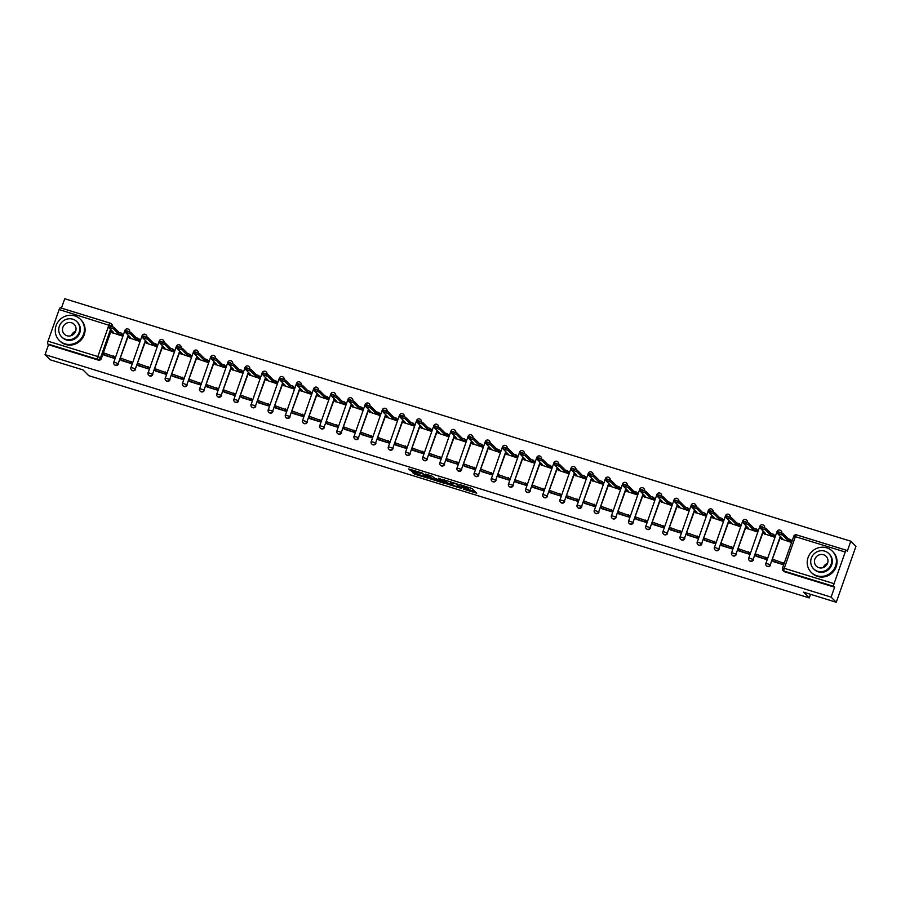 <?xml version="1.0" encoding="UTF-8"?>
<svg xmlns="http://www.w3.org/2000/svg" width="901" height="901" viewBox="0 0 901 901"><rect width="100%" height="100%" fill="white"/><g stroke="black" fill="none" stroke-linecap="round" stroke-linejoin="round"><path stroke-width="1.35" d="M463.497 489.119L476.764 493.207L472.169 488.579L459.364 484.456L465.851 487.531L461.143 486.765L468.205 489.885L463.497 489.119M129.755 331.85A2.388 2.275 -45 0 0 129.001 329.71M146.908 337.143A2.388 2.275 -45 0 0 146.153 335.003M164.072 342.436A2.388 2.275 -45 0 0 163.318 340.296M181.236 347.73A2.388 2.275 -45 0 0 180.482 345.59M198.389 353.023A2.388 2.275 -45 0 0 197.634 350.883M215.553 358.316A2.388 2.275 -45 0 0 214.798 356.177M232.717 363.599A2.388 2.275 -45 0 0 231.962 361.47M249.87 368.892A2.388 2.275 -45 0 0 249.115 366.763M267.034 374.185A2.388 2.275 -45 0 0 266.279 372.057M284.198 379.479A2.388 2.275 -45 0 0 283.443 377.35M301.351 384.772A2.388 2.275 -45 0 0 300.596 382.643M318.515 390.065A2.388 2.275 -45 0 0 317.76 387.937M335.679 395.359A2.388 2.275 -45 0 0 334.924 393.23M352.832 400.652A2.388 2.275 -45 0 0 352.077 398.524M369.996 405.946A2.388 2.275 -45 0 0 369.241 403.817M387.16 411.239A2.388 2.275 -45 0 0 386.405 409.11M404.312 416.532A2.388 2.275 -45 0 0 403.558 414.404M421.477 421.826A2.388 2.275 -45 0 0 420.722 419.697M438.641 427.119A2.388 2.275 -45 0 0 437.886 424.99M455.793 432.412A2.388 2.275 -45 0 0 455.039 430.284M472.957 437.706A2.388 2.275 -45 0 0 472.203 435.577M490.121 442.999A2.388 2.275 -45 0 0 489.367 440.871M507.274 448.293A2.388 2.275 -45 0 0 506.52 446.164M524.438 453.586A2.388 2.275 -45 0 0 523.684 451.457M541.602 458.879A2.388 2.275 -45 0 0 540.848 456.751M558.755 464.173A2.388 2.275 -45 0 0 558.001 462.044M575.919 469.466A2.388 2.275 -45 0 0 575.165 467.337M593.072 474.759A2.388 2.275 -45 0 0 592.329 472.631M610.236 480.053A2.388 2.275 -45 0 0 609.481 477.924M627.4 485.346A2.388 2.275 -45 0 0 626.645 483.218M644.553 490.64A2.388 2.275 -45 0 0 643.798 488.511M661.717 495.933A2.388 2.275 -45 0 0 660.962 493.793M678.881 501.226A2.388 2.275 -45 0 0 678.126 499.086M696.034 506.52A2.388 2.275 -45 0 0 695.279 504.38M713.198 511.813A2.388 2.275 -45 0 0 712.443 509.673M730.362 517.106A2.388 2.275 -45 0 0 729.607 514.967M747.515 522.4A2.388 2.275 -45 0 0 746.76 520.26M764.679 527.693A2.388 2.275 -45 0 0 763.924 525.553M781.843 532.987A2.388 2.275 -45 0 0 781.088 530.847M412.737 472.349L414.528 474.14L428.121 478.206L422.186 472.991L408.626 468.982L411.498 471.122L422.794 473.892L425.869 477.057L412.737 472.349M834.067 583.668L845.217 552.02A2.388 0.653 107.1 0 1 846.433 550.252A2.388 0.653 107.1 0 1 846.523 550.308L847.323 551.108L850.803 541.208L855.95 546.366L836.263 602.262L803.489 592.148L809.256 597.915L88.748 375.672L82.971 369.894L50.197 359.792L45.05 354.634L831.116 597.115L834.608 587.215L833.797 586.416L783.971 571.043A2.388 2.275 135 0 1 783.07 570.502L783.87 571.302A2.388 2.275 135 0 0 784.771 571.842L783.971 571.043A2.388 0.653 107.1 0 1 784.242 568.294L834.067 583.668A2.388 0.653 107.1 0 0 833.797 586.416M836.263 602.262L831.116 597.115M446.772 483.905L461.672 488.511L457.1 483.938L442.177 479.287L446.772 483.905L447.166 482.79L452.843 484.715M444.249 482.699L444.058 483.251L429.98 478.735L425.385 474.106L431.692 475.919L434.879 478.363L439.823 480.064L440.657 480.143L438.719 478.217M444.058 483.251L444.88 483.33L440.24 478.679L438.708 478.172M111.341 330.205L101.351 358.553L100.552 357.753A2.388 2.275 135 0 1 97.567 359.319L47.73 343.945A2.388 0.653 -72.9 0 1 48.001 341.186L59.139 309.55A2.388 0.653 -72.9 0 1 60.367 307.782A2.388 0.653 -72.9 0 1 60.446 307.838L110.102 323.144M850.803 541.208L64.737 298.738L61.437 308.108M45.05 354.634L48.53 344.745L47.73 343.945M781.336 539.023L791.146 542.334L791.731 540.656L790.616 539.575L790.109 541.028L791.213 542.132M773.373 561.605L783.273 564.69L783.363 562.866M756.221 556.311L766.109 559.397L766.21 557.573M764.172 533.73L773.982 537.041L774.522 535.34M739.057 551.018L748.945 554.104L749.046 552.279M747.008 528.437L756.817 531.748L757.358 530.047M721.892 545.724L731.792 548.81L731.882 546.986M729.855 523.143L739.665 526.454L740.194 524.754M704.74 540.431L714.628 543.517L714.73 541.692M712.691 517.85L722.501 521.161L723.041 519.46M687.576 535.138L697.464 538.224L697.565 536.399M695.527 512.556L705.337 515.868L705.877 514.167M670.423 529.844L680.311 532.93L680.401 531.106M678.374 507.263L688.184 510.574L688.713 508.874M653.259 524.551L663.147 527.637L663.249 525.812M661.21 501.97L671.02 505.281L671.617 503.603L670.502 502.521L669.984 503.974L671.087 505.078M636.095 519.258L645.983 522.343L646.085 520.519M644.046 496.676L653.856 499.987L654.396 498.287M618.942 513.964L628.83 517.05L628.921 515.226M626.893 491.383L636.703 494.694L637.232 492.993M601.778 508.671L611.666 511.757L611.768 509.932M609.729 486.089L619.539 489.401L620.079 487.7M584.614 503.377L594.502 506.463L594.604 504.639M592.565 480.796L602.386 484.107L602.972 482.429L601.857 481.348L601.339 482.801L602.454 483.905M567.461 498.084L577.35 501.17L577.44 499.345M575.412 475.503L585.222 478.814L585.751 477.113M550.297 492.791L560.185 495.877L560.287 494.052M558.248 470.209L568.058 473.521L568.599 471.82M533.133 487.497L543.021 490.583L543.123 488.759M541.084 464.916L550.905 468.227L551.435 466.527M515.98 482.204L525.869 485.29L525.959 483.465M523.932 459.623L533.741 462.934L534.327 461.256L533.212 460.174L532.705 461.627L533.809 462.731M498.816 476.911L508.705 479.996L508.806 478.172M506.767 454.329L516.577 457.64L517.118 455.94M481.652 471.617L491.541 474.703L491.642 472.879M489.603 449.036L499.424 452.347L499.954 450.646M464.499 466.324L474.388 469.41L474.489 467.585M472.451 443.743L482.26 447.054L482.79 445.353M447.335 461.03L457.224 464.116L457.325 462.292M455.287 438.449L465.096 441.76L465.637 440.06M430.171 455.737L440.06 458.823L440.161 456.998M438.123 433.156L447.943 436.467L448.473 434.766M413.018 450.444L422.907 453.53L423.008 451.705M420.97 427.862L430.779 431.174L431.309 429.473M395.854 445.162L405.743 448.236L405.844 446.412M403.806 422.569L413.615 425.88L414.212 424.202L413.097 423.121L412.579 424.574L413.683 425.689M378.69 439.868L388.579 442.943L388.68 441.118M386.642 417.276L396.463 420.587L396.992 418.886M361.538 434.575L371.426 437.649L371.527 435.825M369.489 411.982L379.298 415.293L379.828 413.593M344.373 429.281L354.262 432.356L354.363 430.532M352.325 406.689L362.134 410L362.675 408.299M327.209 423.988L337.109 427.063L337.199 425.238M335.161 401.395L344.982 404.707L345.567 403.029L344.452 401.947L343.945 403.4L345.049 404.515M310.057 418.695L319.945 421.769L320.046 419.945M318.008 396.102L327.818 399.413L328.358 397.724M292.893 413.401L302.781 416.476L302.882 414.651M300.844 390.809L310.654 394.12L311.194 392.431M275.729 408.108L285.628 411.183L285.718 409.358M283.68 385.515L293.501 388.827L294.03 387.137M258.576 402.815L268.464 405.889L268.566 404.065M266.527 380.222L276.337 383.533L276.877 381.844M241.412 397.521L251.3 400.596L251.402 398.771M249.363 374.929L259.173 378.24L259.713 376.55M224.248 392.228L234.147 395.302L234.237 393.478M232.21 369.635L242.02 372.946L242.549 371.257M207.095 386.934L216.983 390.009L217.085 388.185M215.046 364.342L224.856 367.653L225.396 365.964M189.931 381.641L199.819 384.716L199.921 382.891M197.882 359.048L207.692 362.36L208.232 360.67M172.767 376.348L182.666 379.422L182.757 377.598M180.729 353.755L190.539 357.066L191.068 355.377M155.614 371.054L165.502 374.129L165.604 372.304M163.565 348.462L173.375 351.773L173.916 350.084M138.45 365.761L148.338 368.836L148.44 367.011M146.401 343.168L156.211 346.48L156.751 344.79M121.286 360.468L131.186 363.542L131.276 361.718M129.248 337.875L139.058 341.186L139.587 339.497M104.133 355.174L114.022 358.249L114.123 356.424M112.084 332.593L121.894 335.893L122.435 334.203M128.494 335.499L118.222 363.565A2.388 2.275 135 0 1 114.337 364.578L114.618 364.86A2.388 2.275 -45 0 0 118.515 363.846M145.658 340.792L135.387 368.858A2.388 2.275 135 0 1 131.501 369.872L131.783 370.153A2.388 2.275 -45 0 0 135.668 369.14M162.822 346.085L152.551 374.152A2.388 2.275 135 0 1 148.654 375.165L148.935 375.447A2.388 2.275 -45 0 0 152.832 374.433M179.975 351.379L169.703 379.445A2.388 2.275 135 0 1 165.818 380.459L166.099 380.74A2.388 2.275 -45 0 0 169.996 379.726M197.139 356.672L186.867 384.738A2.388 2.275 135 0 1 182.971 385.752L183.263 386.033A2.388 2.275 -45 0 0 187.149 385.02M214.303 361.965L204.031 390.032A2.388 2.275 135 0 1 200.135 391.045L200.416 391.327A2.388 2.275 -45 0 0 204.313 390.313M231.456 367.259L221.184 395.325A2.388 2.275 135 0 1 217.299 396.339L217.58 396.62A2.388 2.275 -45 0 0 221.477 395.607M248.62 372.552L238.348 400.618A2.388 2.275 135 0 1 234.451 401.632L234.744 401.914A2.388 2.275 -45 0 0 238.63 400.9M265.784 377.846L255.512 405.912A2.388 2.275 135 0 1 251.616 406.925L251.897 407.207A2.388 2.275 -45 0 0 255.794 406.193M282.937 383.139L272.665 411.205A2.388 2.275 135 0 1 268.78 412.219L269.061 412.5A2.388 2.275 -45 0 0 272.958 411.487M300.101 388.432L289.829 416.499A2.388 2.275 135 0 1 285.932 417.512L286.225 417.794A2.388 2.275 -45 0 0 290.111 416.78M317.265 393.726L306.993 421.792A2.388 2.275 135 0 1 303.096 422.806L303.378 423.087A2.388 2.275 -45 0 0 307.275 422.073M334.417 399.019L324.146 427.085A2.388 2.275 135 0 1 320.26 428.099L320.542 428.38A2.388 2.275 -45 0 0 324.439 427.367M351.581 404.312L341.31 432.379A2.388 2.275 135 0 1 337.413 433.392L337.706 433.674A2.388 2.275 -45 0 0 341.592 432.66M368.746 409.606L358.474 437.672A2.388 2.275 135 0 1 354.577 438.686L354.859 438.967A2.388 2.275 -45 0 0 358.756 437.954M385.898 414.899L375.627 442.965A2.388 2.275 135 0 1 371.741 443.979L372.023 444.261A2.388 2.275 -45 0 0 375.92 443.247M403.062 420.193L392.791 448.259A2.388 2.275 135 0 1 388.894 449.272L389.187 449.554A2.388 2.275 -45 0 0 393.073 448.54M420.215 425.486L409.955 453.552A2.388 2.275 135 0 1 406.058 454.566L406.34 454.847A2.388 2.275 -45 0 0 410.237 453.834M437.379 430.779L427.108 458.846A2.388 2.275 135 0 1 423.222 459.859L423.504 460.141A2.388 2.275 -45 0 0 427.401 459.127M454.543 436.073L444.272 464.139A2.388 2.275 135 0 1 440.375 465.153L440.668 465.434A2.388 2.275 -45 0 0 444.553 464.42M471.696 441.366L461.436 469.432A2.388 2.275 135 0 1 457.539 470.446L457.821 470.727A2.388 2.275 -45 0 0 461.717 469.714M488.86 446.659L478.589 474.726A2.388 2.275 135 0 1 474.703 475.739L474.985 476.021A2.388 2.275 -45 0 0 478.881 475.007M506.024 451.953L495.753 480.019A2.388 2.275 135 0 1 491.856 481.033L492.149 481.314A2.388 2.275 -45 0 0 496.034 480.301M523.177 457.246L512.917 485.312A2.388 2.275 135 0 1 509.02 486.326L509.302 486.608A2.388 2.275 -45 0 0 513.198 485.594M540.341 462.54L530.07 490.606A2.388 2.275 135 0 1 526.184 491.619L526.466 491.901A2.388 2.275 -45 0 0 530.362 490.887M557.505 467.833L547.234 495.899A2.388 2.275 135 0 1 543.337 496.913L543.63 497.194A2.388 2.275 -45 0 0 547.515 496.181M574.658 473.126L564.398 501.193A2.388 2.275 135 0 1 560.501 502.206L560.782 502.488A2.388 2.275 -45 0 0 564.679 501.474M591.822 478.42L581.55 506.486A2.388 2.275 135 0 1 577.665 507.5L577.946 507.781A2.388 2.275 -45 0 0 581.843 506.767M608.986 483.713L598.715 511.779A2.388 2.275 135 0 1 594.818 512.793L595.111 513.074A2.388 2.275 -45 0 0 598.996 512.061M626.139 489.006L615.879 517.073A2.388 2.275 135 0 1 611.982 518.086L612.263 518.368A2.388 2.275 -45 0 0 616.16 517.354M643.303 494.3L633.031 522.366A2.388 2.275 135 0 1 629.146 523.38L629.427 523.661A2.388 2.275 -45 0 0 633.313 522.648M660.467 499.593L650.195 527.659A2.388 2.275 135 0 1 646.299 528.673L646.591 528.955A2.388 2.275 -45 0 0 650.477 527.941M677.62 504.887L667.359 532.953A2.388 2.275 135 0 1 663.463 533.966L663.744 534.248A2.388 2.275 -45 0 0 667.641 533.234M694.784 510.18L684.512 538.246A2.388 2.275 135 0 1 680.627 539.26L680.908 539.541A2.388 2.275 -45 0 0 684.794 538.528M711.948 515.473L701.676 543.54A2.388 2.275 135 0 1 697.779 544.553L698.061 544.835A2.388 2.275 -45 0 0 701.958 543.821M729.1 520.767L718.84 548.833A2.388 2.275 135 0 1 714.943 549.847L715.225 550.128A2.388 2.275 -45 0 0 719.122 549.114M746.265 526.06L735.993 554.126A2.388 2.275 135 0 1 732.108 555.14L732.389 555.421A2.388 2.275 -45 0 0 736.275 554.408M763.429 531.353L753.157 559.42A2.388 2.275 135 0 1 749.26 560.433L749.542 560.715A2.388 2.275 -45 0 0 753.439 559.701M780.581 536.647L770.31 564.713A2.388 2.275 135 0 1 766.424 565.727L766.706 566.008A2.388 2.275 -45 0 0 770.603 564.995M809.256 597.915L810.517 594.322M108.773 325.486L108.976 324.923A2.388 0.653 -72.9 0 1 110.192 323.155A2.388 0.653 -72.9 0 1 110.282 323.2A2.388 2.275 135 0 1 111.183 323.752L111.983 324.551A2.388 2.275 135 0 1 112.591 326.556M48.53 344.745L98.367 360.118A2.388 2.275 -45 0 0 101.351 358.553M834.608 587.215L784.771 571.842M468.295 490.076L468.689 488.95L468.205 489.885M466.087 487.272L468.599 488.77M468.486 489.547L475.199 491.619M444.137 479.76L447.166 482.79M459.296 487.7L455.872 483.747L450.635 482.418L453.473 485.346L459.296 487.7M436.05 479.546L431.703 478.194L431.309 479.321M427.344 474.579L431.703 478.194M436.794 480.289L442.65 482.215L440.184 480.424L435.712 479.163L436.794 480.289M410.169 470.536L410.563 469.41L417.062 471.595M778.025 532.108L783.082 533.674L782.575 535.126L777.439 533.437L782.676 538.742L780.311 538.01L781.73 539.429M780.739 536.805L780.311 538.01M783.082 533.674L788.251 538.843L790.616 539.575M783.769 563.26L773.137 559.397L772.619 560.85L783.217 564.668M772.619 560.85L773.418 561.65M782.924 562.415L782.417 563.868M782.575 535.126L787.744 540.296L790.109 541.028M787.744 540.296L788.251 538.843M760.861 526.815L765.918 528.38L765.411 529.833L760.286 528.144L765.523 533.448L763.158 532.716L764.577 534.135M763.586 531.511L763.158 532.716M765.918 528.38L771.098 533.55L773.452 534.282L772.945 535.735L774.049 536.838M774.567 535.385L773.452 534.282M766.616 557.967L755.973 554.104L755.466 555.557L766.053 559.375M755.466 555.557L756.266 556.356M765.76 557.122L765.253 558.575M765.411 529.833L770.58 535.003L772.945 535.735M770.58 535.003L771.098 533.55M743.697 521.521L748.765 523.087L748.247 524.54L743.122 522.85L748.359 528.155L745.994 527.423L747.413 528.842M746.422 526.218L745.994 527.423M748.765 523.087L753.934 528.256L756.299 528.988L755.781 530.441L756.896 531.545M757.403 530.092L756.299 528.988M749.452 552.673L738.809 548.81L738.302 550.263L748.889 554.081M738.302 550.263L739.102 551.063M748.607 551.829L748.089 553.282M748.247 524.54L753.416 529.709L755.781 530.441M753.416 529.709L753.934 528.256M726.544 516.228L731.601 517.793L731.094 519.246L725.958 517.557L731.195 522.862L728.83 522.13L730.249 523.549M729.258 520.924L728.83 522.13M731.601 517.793L736.77 522.963L739.135 523.695L738.629 525.148L739.732 526.252M740.239 524.799L739.135 523.695M732.288 547.38L721.656 543.517L721.138 544.97L731.736 548.788M721.138 544.97L721.938 545.769M731.443 546.535L730.936 547.988M731.094 519.246L736.263 524.416L738.629 525.148M736.263 524.416L736.77 522.963M709.38 510.935L714.437 512.5L713.93 513.953L708.805 512.264L714.043 517.568L711.677 516.836L713.096 518.255M712.105 515.631L711.677 516.836M714.437 512.5L719.617 517.67L721.983 518.402L721.464 519.854L722.568 520.958M723.086 519.505L721.983 518.402M715.135 542.087L704.492 538.224L703.985 539.676L714.572 543.506M703.985 539.676L704.785 540.476M714.279 541.242L713.772 542.695M713.93 513.953L719.099 519.122L721.464 519.854M719.099 519.122L719.617 517.67M692.216 505.641L697.284 507.207L696.766 508.66L691.641 506.97L696.878 512.275L694.513 511.543L695.932 512.962M694.941 510.338L694.513 511.543M697.284 507.207L702.453 512.376L704.819 513.108L704.3 514.561L705.415 515.665M705.922 514.212L704.819 513.108M697.971 536.793L687.328 532.93L686.821 534.383L697.408 538.212M686.821 534.383L687.621 535.183M697.126 535.949L696.608 537.401M696.766 508.66L701.935 513.829L704.3 514.561M701.935 513.829L702.453 512.376M826.735 547.831A14.957 14.247 -45 0 0 809.571 554.453A14.957 14.247 -45 0 0 811.238 572.383A14.957 14.247 -45 0 0 816.892 575.784A14.957 14.247 -45 0 0 834.056 569.162A14.957 14.247 -45 0 0 832.4 551.232A14.957 14.247 -45 0 0 826.735 547.831M811.238 572.383L811.88 573.025A14.957 14.247 -45 0 0 817.545 576.426A14.957 14.247 -45 0 0 834.709 569.815A14.957 14.247 -45 0 0 833.042 551.885L832.4 551.232M828.841 553.597L829.438 554.194A10.767 10.249 135 0 1 818.277 571.865A10.767 10.249 135 0 1 814.2 569.421L813.603 568.824A10.767 10.249 -45 0 0 830.035 566.504A10.767 10.249 -45 0 0 824.764 551.153A10.767 10.249 -45 0 0 813.603 568.824M818.941 567.698A6.938 6.611 -45 0 0 826.127 556.311A6.938 6.611 -45 0 0 815.54 557.798A6.938 6.611 -45 0 0 818.941 567.698M823.277 567.562A6.938 6.611 135 0 1 827.568 563.271M74.772 315.879A14.957 14.247 -45 0 0 57.608 322.502A14.957 14.247 -45 0 0 59.275 340.432A14.957 14.247 -45 0 0 64.928 343.833A14.957 14.247 -45 0 0 82.092 337.211A14.957 14.247 -45 0 0 80.426 319.281A14.957 14.247 -45 0 0 74.772 315.879M59.275 340.432L59.916 341.074A14.957 14.247 -45 0 0 65.57 344.475A14.957 14.247 -45 0 0 82.734 337.852A14.957 14.247 -45 0 0 81.067 319.923L80.426 319.281M76.867 321.646L77.463 322.243A10.767 10.249 135 0 1 66.302 339.914A10.767 10.249 135 0 1 62.237 337.47L61.64 336.873A10.767 10.249 -45 0 0 78.072 334.553A10.767 10.249 -45 0 0 72.801 319.202A10.767 10.249 -45 0 0 61.64 336.873M66.967 335.746A6.938 6.611 -45 0 0 74.164 324.349A6.938 6.611 -45 0 0 63.577 325.847A6.938 6.611 -45 0 0 66.967 335.746M71.314 335.611A6.938 6.611 135 0 1 75.605 331.32M675.063 500.348L680.12 501.913L679.613 503.366L674.477 501.677L679.714 506.981L677.349 506.249L678.768 507.668M677.777 505.044L677.349 506.249M680.12 501.913L685.289 507.083L687.654 507.815L687.148 509.268L688.251 510.371M688.758 508.919L687.654 507.815M680.807 531.5L670.175 527.637L669.657 529.09L680.255 532.919M669.657 529.09L670.468 529.889M679.962 530.655L679.455 532.108M679.613 503.366L684.783 508.536L687.148 509.268M684.783 508.536L685.289 507.083M657.899 495.054L662.956 496.62L662.449 498.073L657.325 496.383L662.562 501.688L660.196 500.956L661.616 502.375M660.624 499.751L660.196 500.956M662.956 496.62L668.137 501.789L670.502 502.521M663.654 526.207L653.011 522.343L652.504 523.796L663.091 527.626M652.504 523.796L653.304 524.596M662.798 525.362L662.291 526.815M662.449 498.073L667.618 503.242L669.984 503.974M667.618 503.242L668.137 501.789M640.735 489.761L645.803 491.327L645.285 492.779L640.16 491.09L645.398 496.395L643.032 495.663L644.452 497.082M643.46 494.458L643.032 495.663M645.803 491.327L650.972 496.496L653.338 497.228L652.82 498.681L653.935 499.785M654.441 498.332L653.338 497.228M646.49 520.913L635.847 517.05L635.34 518.503L645.927 522.332M635.34 518.503L636.14 519.303M645.645 520.068L645.127 521.521M645.285 492.779L650.454 497.949L652.82 498.681M650.454 497.949L650.972 496.496M623.582 484.468L628.639 486.033L628.132 487.486L622.996 485.797L628.245 491.101L625.88 490.369L627.287 491.788M626.296 489.164L625.88 490.369M628.639 486.033L633.808 491.203L636.174 491.935L635.667 493.388L636.77 494.491M637.277 493.038L636.174 491.935M629.326 515.631L618.694 511.757L618.176 513.21L628.774 517.039M618.176 513.21L618.987 514.009M628.481 514.775L627.974 516.228M628.132 487.486L633.302 492.656L635.667 493.388M633.302 492.656L633.808 491.203M606.418 479.174L611.475 480.74L610.968 482.193L605.844 480.503L611.081 485.808L608.716 485.076L610.135 486.495M609.144 483.871L608.716 485.076M611.475 480.74L616.656 485.909L619.021 486.641L618.503 488.094L619.606 489.198M620.125 487.745L619.021 486.641M612.173 510.338L601.53 506.463L601.023 507.916L611.61 511.745M601.023 507.916L601.823 508.716M611.317 509.482L610.81 510.935M610.968 482.193L616.138 487.362L618.503 488.094M616.138 487.362L616.656 485.909M589.254 473.881L594.322 475.446L593.804 476.899L588.68 475.21L593.917 480.515L591.552 479.782L592.971 481.202M591.98 478.577L591.552 479.782M594.322 475.446L599.492 480.616L601.857 481.348M595.009 505.044L584.366 501.17L583.859 502.623L594.446 506.452M583.859 502.623L584.659 503.422M594.164 504.188L593.646 505.641M593.804 476.899L598.974 482.069L601.339 482.801M598.974 482.069L599.492 480.616M572.101 468.588L577.158 470.153L576.651 471.606L571.516 469.917L576.764 475.221L574.399 474.489L575.807 475.908M574.815 473.284L574.399 474.489M577.158 470.153L582.328 475.323L584.693 476.055L584.186 477.507L585.29 478.611M585.796 477.158L584.693 476.055M577.845 499.751L567.213 495.877L566.695 497.329L577.293 501.159M566.695 497.329L567.506 498.129M577 498.895L576.494 500.348M576.651 471.606L581.821 476.775L584.186 477.507M581.821 476.775L582.328 475.323M554.937 463.294L559.994 464.86L559.487 466.313L554.363 464.623L559.6 469.928L557.235 469.196L558.654 470.615M557.663 467.991L557.235 469.196M559.994 464.86L565.175 470.029L567.54 470.761L567.022 472.214L568.126 473.318M568.644 471.865L567.54 470.761M560.692 494.458L550.049 490.583L549.542 492.036L560.129 495.865M549.542 492.036L550.342 492.836M559.836 493.602L559.33 495.054M559.487 466.313L564.657 471.482L567.022 472.214M564.657 471.482L565.175 470.029M537.773 458.012L542.841 459.566L542.323 461.019L537.199 459.33L542.436 464.634L540.071 463.902L541.49 465.321M540.499 462.697L540.071 463.902M542.841 459.566L548.011 464.736L550.376 465.468L549.858 466.921L550.973 468.024M551.48 466.572L550.376 465.468M543.528 489.164L532.896 485.29L532.378 486.743L542.976 490.572M532.378 486.743L533.178 487.542M542.684 488.308L542.165 489.761M542.323 461.019L547.504 466.189L549.858 466.921M547.504 466.189L548.011 464.736M520.62 452.719L525.677 454.273L525.17 455.726L520.046 454.036L525.283 459.341L522.918 458.609L524.337 460.028M523.335 457.404L522.918 458.609M525.677 454.273L530.847 459.442L533.212 460.174M526.364 483.871L515.732 479.996L515.214 481.449L525.812 485.279M515.214 481.449L516.025 482.249M525.52 483.015L525.013 484.468M525.17 455.726L530.34 460.907L532.705 461.627M530.34 460.907L530.847 459.442M503.456 447.425L508.513 448.98L508.006 450.432L502.882 448.743L508.119 454.048L505.754 453.316L507.173 454.735M506.182 452.111L505.754 453.316M508.513 448.98L513.694 454.149L516.059 454.881L515.541 456.334L516.645 457.438M517.163 455.985L516.059 454.881M509.211 478.577L498.568 474.703L498.062 476.156L508.648 479.985M498.062 476.156L498.861 476.956M508.355 477.721L507.849 479.174M508.006 450.432L513.176 455.613L515.541 456.334M513.176 455.613L513.694 454.149M486.292 442.132L491.36 443.686L490.842 445.139L485.718 443.45L490.955 448.754L488.59 448.022L490.009 449.441M489.018 446.817L488.59 448.022M491.36 443.686L496.53 448.856L498.895 449.588L498.388 451.041L499.492 452.144M499.999 450.691L498.895 449.588M492.047 473.284L481.416 469.41L480.897 470.863L491.495 474.692M480.897 470.863L481.697 471.662M491.203 472.428L490.685 473.881M490.842 445.139L496.023 450.32L498.388 451.041M496.023 450.32L496.53 448.856M469.139 436.839L474.196 438.393L473.689 439.846L468.565 438.156L473.802 443.461L471.437 442.729L472.856 444.148M471.854 441.524L471.437 442.729M474.196 438.393L479.366 443.562L481.731 444.294L481.224 445.747L482.328 446.851M482.835 445.398L481.731 444.294M474.883 467.991L464.252 464.116L463.733 465.569L474.331 469.398M463.733 465.569L464.544 466.369M474.039 467.135L473.532 468.588M473.689 439.846L478.859 445.026L481.224 445.747M478.859 445.026L479.366 443.562M451.975 431.545L457.032 433.099L456.525 434.552L451.401 432.863L456.638 438.168L454.273 437.435L455.692 438.855M454.701 436.23L454.273 437.435M457.032 433.099L462.213 438.269L464.578 439.001L464.06 440.454L465.164 441.558M465.682 440.105L464.578 439.001M457.731 462.697L447.087 458.823L446.581 460.276L457.167 464.105M446.581 460.276L447.38 461.075M456.875 461.841L456.368 463.294M456.525 434.552L461.695 439.733L464.06 440.454M461.695 439.733L462.213 438.269M434.823 426.252L439.879 427.806L439.361 429.259L434.237 427.57L439.474 432.874L437.109 432.142L438.528 433.561M437.537 430.937L437.109 432.142M439.879 427.806L445.049 432.987L447.414 433.708L446.907 435.16L448.011 436.264M448.518 434.811L447.414 433.708M440.566 457.404L429.935 453.53L429.417 454.982L440.015 458.812M429.417 454.982L430.216 455.782M439.722 456.548L439.204 458.001M439.361 429.259L444.542 434.44L446.907 435.16M444.542 434.44L445.049 432.987M417.659 420.958L422.715 422.513L422.209 423.966L417.084 422.276L422.321 427.581L419.956 426.849L421.375 428.268M420.373 425.644L419.956 426.849M422.715 422.513L427.885 427.693L430.25 428.414L429.743 429.867L430.847 430.982M431.354 429.518L430.25 428.414M423.402 452.111L412.771 448.236L412.253 449.689L422.851 453.518M412.253 449.689L413.063 450.5M422.558 451.255L422.051 452.707M422.209 423.966L427.378 429.146L429.743 429.867M427.378 429.146L427.885 427.693M400.495 415.665L405.551 417.219L405.045 418.672L399.92 416.983L405.157 422.287L402.792 421.555L404.211 422.974M403.22 420.35L402.792 421.555M405.551 417.219L410.732 422.4L413.097 423.121M406.25 446.817L395.607 442.943L395.1 444.396L405.687 448.225M395.1 444.396L395.899 445.207M405.405 445.961L404.887 447.414M405.045 418.672L410.214 423.853L412.579 424.574M410.214 423.853L410.732 422.4M383.342 410.372L388.399 411.926L387.88 413.379L382.756 411.689L387.993 416.994L385.628 416.262L387.047 417.681M386.056 415.057L385.628 416.262M388.399 411.926L393.568 417.107L395.933 417.827L395.426 419.28L396.53 420.395M397.037 418.931L395.933 417.827M389.086 441.524L378.454 437.649L377.936 439.102L388.534 442.932M377.936 439.102L378.735 439.913M388.241 440.668L387.723 442.121M387.88 413.379L393.061 418.56L395.426 419.28M393.061 418.56L393.568 417.107M366.178 405.078L371.235 406.633L370.728 408.085L365.603 406.396L370.84 411.701L368.475 410.969L369.894 412.388M368.892 409.764L368.475 410.969M371.235 406.633L376.404 411.813L378.769 412.534L378.262 413.987L379.366 415.102M379.884 413.638L378.769 412.534M371.922 436.23L361.29 432.356L360.772 433.809L371.37 437.638M360.772 433.809L361.583 434.62M371.077 435.374L370.57 436.827M370.728 408.085L375.897 413.266L378.262 413.987M375.897 413.266L376.404 411.813M349.014 399.785L354.082 401.339L353.564 402.792L348.439 401.103L353.676 406.407L351.311 405.675L352.73 407.094M351.739 404.47L351.311 405.675M354.082 401.339L359.251 406.52L361.616 407.241L361.098 408.694L362.202 409.809M362.72 408.344L361.616 407.241M354.769 430.937L344.126 427.063L343.619 428.516L354.206 432.345M343.619 428.516L344.419 429.326M353.924 430.081L353.406 431.534M353.564 402.792L358.733 407.973L361.098 408.694M358.733 407.973L359.251 406.52M331.861 394.492L336.918 396.046L336.4 397.499L331.275 395.809L336.512 401.114L334.147 400.382L335.566 401.801M334.575 399.177L334.147 400.382M336.918 396.046L342.087 401.227L344.452 401.947M337.605 425.644L326.973 421.769L326.455 423.222L337.053 427.051M326.455 423.222L327.254 424.033M336.76 424.788L336.242 426.241M336.4 397.499L341.58 402.679L343.945 403.4M341.58 402.679L342.087 401.227M314.697 389.198L319.754 390.752L319.247 392.205L314.122 390.516L319.359 395.821L316.994 395.089L318.413 396.508M317.422 393.883L316.994 395.089M319.754 390.752L324.923 395.933L327.288 396.654L326.781 398.107L327.885 399.222M328.403 397.769L327.288 396.654M320.441 420.35L309.809 416.476L309.302 417.929L319.889 421.758M309.302 417.929L310.102 418.74M319.596 419.494L319.089 420.947M319.247 392.205L324.416 397.386L326.781 398.107M324.416 397.386L324.923 395.933M297.533 383.905L302.601 385.459L302.083 386.912L296.958 385.223L302.195 390.527L299.83 389.795L301.249 391.214M300.258 388.59L299.83 389.795M302.601 385.459L307.77 390.64L310.135 391.361L309.617 392.813L310.721 393.928M311.239 392.476L310.135 391.361M303.288 415.057L292.645 411.183L292.138 412.635L302.725 416.465M292.138 412.635L292.938 413.446M302.443 414.201L301.925 415.654M302.083 386.912L307.252 392.093L309.617 392.813M307.252 392.093L307.77 390.64M280.38 378.611L285.437 380.166L284.919 381.619L279.794 379.929L285.031 385.234L282.666 384.502L284.085 385.921M283.094 383.297L282.666 384.502M285.437 380.166L290.606 385.346L292.971 386.067L292.465 387.52L293.568 388.635M294.075 387.182L292.971 386.067M286.124 409.764L275.492 405.889L274.974 407.342L285.572 411.171M274.974 407.342L275.774 408.153M285.279 408.908L284.761 410.372M284.919 381.619L290.099 386.799L292.465 387.52M290.099 386.799L290.606 385.346M263.216 373.318L268.273 374.872L267.766 376.325L262.642 374.636L267.879 379.94L265.513 379.208L266.933 380.627M265.941 378.003L265.513 379.208M268.273 374.872L273.442 380.053L275.807 380.774L275.301 382.227L276.404 383.342M276.922 381.889L275.807 380.774M268.96 404.47L258.328 400.596L257.821 402.049L268.408 405.878M257.821 402.049L258.621 402.86M268.115 403.614L267.608 405.078M267.766 376.325L272.935 381.506L275.301 382.227M272.935 381.506L273.442 380.053M246.052 368.025L251.12 369.579L250.602 371.032L245.477 369.342L250.715 374.647L248.349 373.915L249.768 375.334M248.777 372.71L248.349 373.915M251.12 369.579L256.289 374.76L258.655 375.48L258.136 376.933L259.24 378.048M259.758 376.595L258.655 375.48M251.807 399.177L241.164 395.302L240.657 396.755L251.244 400.585M240.657 396.755L241.457 397.566M250.962 398.321L250.444 399.785M250.602 371.032L255.771 376.213L258.136 376.933M255.771 376.213L256.289 374.76M228.899 362.731L233.956 364.286L233.438 365.738L228.313 364.049L233.55 369.354L231.185 368.622L232.604 370.041M231.613 367.417L231.185 368.622M233.956 364.286L239.125 369.466L241.491 370.187L240.984 371.64L242.087 372.755M242.594 371.302L241.491 370.187M234.643 393.883L224.011 390.009L223.493 391.462L234.091 395.291M223.493 391.462L224.293 392.273M233.798 393.027L233.28 394.492M233.438 365.738L238.619 370.919L240.984 371.64M238.619 370.919L239.125 369.466M211.735 357.438L216.792 358.992L216.285 360.445L211.161 358.756L216.398 364.06L214.033 363.328L215.452 364.747M214.461 362.123L214.033 363.328M216.792 358.992L221.961 364.173L224.326 364.894L223.82 366.347L224.923 367.462M225.441 366.009L224.326 364.894M217.479 388.59L206.847 384.716L206.34 386.169L216.927 389.998M206.34 386.169L207.14 386.98M216.634 387.734L216.127 389.198M216.285 360.445L221.455 365.626L223.82 366.347M221.455 365.626L221.961 364.173M194.571 352.145L199.639 353.699L199.121 355.152L193.997 353.462L199.234 358.767L196.869 358.035L198.288 359.454M197.296 356.83L196.869 358.035M199.639 353.699L204.809 358.88L207.174 359.6L206.656 361.053L207.759 362.168M208.277 360.715L207.174 359.6M200.326 383.297L189.683 379.422L189.176 380.875L199.763 384.704M189.176 380.875L189.976 381.686M199.481 382.452L198.963 383.905M199.121 355.152L204.29 360.332L206.656 361.053M204.29 360.332L204.809 358.88M177.418 346.851L182.475 348.405L181.957 349.858L176.833 348.169L182.07 353.474L179.704 352.741L181.124 354.161M180.132 351.536L179.704 352.741M182.475 348.405L187.645 353.586L190.01 354.307L189.503 355.76L190.607 356.875M191.113 355.422L190.01 354.307M183.162 378.003L172.53 374.129L172.012 375.582L182.61 379.411M172.012 375.582L172.812 376.393M182.317 377.159L181.811 378.611M181.957 349.858L187.138 355.039L189.503 355.76M187.138 355.039L187.645 353.586M160.254 341.558L165.311 343.112L164.804 344.565L159.68 342.876L164.917 348.18L162.552 347.448L163.971 348.867M162.98 346.243L162.552 347.448M165.311 343.112L170.48 348.293L172.846 349.014L172.339 350.466L173.442 351.581M173.961 350.129L172.846 349.014M165.998 372.71L155.366 368.836L154.859 370.288L165.446 374.118M154.859 370.288L155.659 371.099M165.153 371.865L164.646 373.318M164.804 344.565L169.974 349.746L172.339 350.466M169.974 349.746L170.48 348.293M143.09 336.264L148.158 337.819L147.64 339.272L142.516 337.582L147.753 342.887L145.388 342.155L146.807 343.574M145.816 340.95L145.388 342.155M148.158 337.819L153.328 342.999L155.693 343.72L155.175 345.173L156.29 346.288M156.797 344.835L155.693 343.72M148.845 367.417L138.202 363.542L137.695 364.995L148.282 368.824M137.695 364.995L138.495 365.806M148.001 366.572L147.482 368.025M147.64 339.272L152.81 344.452L155.175 345.173M152.81 344.452L153.328 342.999M125.937 330.971L130.994 332.525L130.487 333.978L125.352 332.289L130.589 337.593L128.224 336.861L129.643 338.28M128.652 335.656L128.224 336.861M130.994 332.525L136.164 337.706L138.529 338.427L138.022 339.88L139.126 340.995M139.632 339.542L138.529 338.427M131.681 362.123L121.049 358.249L120.531 359.702L131.129 363.531M120.531 359.702L121.331 360.513M130.836 361.278L130.33 362.731M130.487 333.978L135.657 339.159L138.022 339.88M135.657 339.159L136.164 337.706M108.773 325.678L113.83 327.232L113.323 328.685L108.199 326.995L113.436 332.3L111.071 331.568L112.49 332.987M111.499 330.363L111.071 331.568M113.83 327.232L119 332.413L121.365 333.133L120.858 334.586L121.962 335.701M122.48 334.248L121.365 333.133M114.528 356.83L103.885 352.955L103.378 354.408L113.965 358.238M103.378 354.408L104.178 355.219M113.672 355.985L113.166 357.438M113.323 328.685L118.493 333.866L120.858 334.586M118.493 333.866L119 332.413M127.953 329.011A2.388 2.275 135 0 1 129.44 331.714M145.117 334.305A2.388 2.275 135 0 1 146.593 337.008M162.281 339.598A2.388 2.275 135 0 1 163.757 342.301M179.434 344.892A2.388 2.275 135 0 1 180.921 347.595M196.598 350.185A2.388 2.275 135 0 1 198.074 352.888M213.762 355.478A2.388 2.275 135 0 1 215.238 358.181M230.915 360.772A2.388 2.275 135 0 1 232.402 363.475M248.079 366.065A2.388 2.275 135 0 1 249.554 368.768M265.243 371.358A2.388 2.275 135 0 1 266.719 374.061M282.396 376.652A2.388 2.275 135 0 1 283.871 379.355M299.56 381.945A2.388 2.275 135 0 1 301.035 384.648M316.724 387.239A2.388 2.275 135 0 1 318.199 389.942M333.877 392.532A2.388 2.275 135 0 1 335.352 395.235M351.041 397.825A2.388 2.275 135 0 1 352.516 400.528M368.205 403.119A2.388 2.275 135 0 1 369.68 405.822M385.358 408.412A2.388 2.275 135 0 1 386.833 411.115M402.522 413.705A2.388 2.275 135 0 1 403.997 416.408M419.686 418.999A2.388 2.275 135 0 1 421.161 421.702M436.839 424.292A2.388 2.275 135 0 1 438.314 426.995M454.003 429.586A2.388 2.275 135 0 1 455.478 432.289M471.155 434.879A2.388 2.275 135 0 1 472.642 437.582M488.319 440.172A2.388 2.275 135 0 1 489.795 442.875M505.484 445.466A2.388 2.275 135 0 1 506.959 448.169M522.636 450.759A2.388 2.275 135 0 1 524.123 453.462M539.8 456.052A2.388 2.275 135 0 1 541.276 458.755M556.964 461.346A2.388 2.275 135 0 1 558.44 464.049M574.117 466.639A2.388 2.275 135 0 1 575.604 469.342M591.281 471.933A2.388 2.275 135 0 1 592.757 474.636M608.445 477.226A2.388 2.275 135 0 1 609.921 479.929M625.598 482.519A2.388 2.275 135 0 1 627.085 485.211M642.762 487.813A2.388 2.275 135 0 1 644.238 490.504M659.926 493.106A2.388 2.275 135 0 1 661.402 495.798M677.079 498.399A2.388 2.275 135 0 1 678.566 501.091M694.243 503.693A2.388 2.275 135 0 1 695.718 506.385M711.407 508.986A2.388 2.275 135 0 1 712.882 511.678M728.56 514.28A2.388 2.275 135 0 1 730.047 516.971M745.724 519.573A2.388 2.275 135 0 1 747.199 522.265M762.888 524.866A2.388 2.275 135 0 1 764.363 527.558M780.041 530.16A2.388 2.275 135 0 1 781.527 532.851M110.53 329.406L100.552 357.753L97.837 356.559L108.221 327.074M60.367 307.782L110.192 323.155A2.388 2.388 0 0 1 111.183 323.752A2.388 2.275 135 0 1 111.69 326.117L59.139 309.55M48.001 341.186L97.837 356.559A2.388 0.653 107.1 0 0 97.567 359.319L98.367 360.118M845.217 552.02L795.38 536.658L784.242 568.294L782.564 568.126M128.212 335.217L118.222 363.565L113.774 362.089A2.388 2.388 0 0 0 114.337 364.578M145.376 340.51L135.387 368.858L130.927 367.383A2.388 2.388 0 0 0 131.501 369.872M162.529 345.804L152.551 374.152L148.091 372.676A2.388 2.388 0 0 0 148.654 375.165M179.693 351.097L169.703 379.445L165.255 377.97A2.388 2.388 0 0 0 165.818 380.459M196.857 356.391L186.867 384.738L182.407 383.263A2.388 2.388 0 0 0 182.971 385.752M214.01 361.684L204.031 390.032L199.571 388.556A2.388 2.388 0 0 0 200.135 391.045M231.174 366.977L221.184 395.325L216.736 393.85A2.388 2.388 0 0 0 217.299 396.339M248.338 372.271L238.348 400.618L233.888 399.143A2.388 2.388 0 0 0 234.451 401.632M265.491 377.564L255.512 405.912L251.052 404.436A2.388 2.388 0 0 0 251.616 406.925M282.655 382.857L272.665 411.205L268.216 409.73A2.388 2.388 0 0 0 268.78 412.219M299.819 388.151L289.829 416.499L285.369 415.023A2.388 2.388 0 0 0 285.932 417.512M316.972 393.444L306.993 421.792L302.533 420.316A2.388 2.388 0 0 0 303.096 422.806M334.136 398.738L324.146 427.085L319.697 425.61A2.388 2.388 0 0 0 320.26 428.099M351.3 404.031L341.31 432.379L336.85 430.903A2.388 2.388 0 0 0 337.413 433.392M368.453 409.324L358.474 437.672L354.014 436.197A2.388 2.388 0 0 0 354.577 438.686M385.617 414.618L375.627 442.965L371.178 441.49A2.388 2.388 0 0 0 371.741 443.979M402.781 419.911L392.791 448.259L388.331 446.783A2.388 2.388 0 0 0 388.894 449.272M419.934 425.204L409.955 453.552L405.495 452.077A2.388 2.388 0 0 0 406.058 454.566M437.098 430.498L427.108 458.846L422.659 457.37A2.388 2.388 0 0 0 423.222 459.859M454.262 435.791L444.272 464.139L439.812 462.663A2.388 2.388 0 0 0 440.375 465.153M471.414 441.073L461.436 469.432L456.976 467.957A2.388 2.388 0 0 0 457.539 470.446M488.579 446.367L478.589 474.726L474.14 473.25A2.388 2.388 0 0 0 474.703 475.739M505.743 451.66L495.753 480.019L491.293 478.544A2.388 2.388 0 0 0 491.856 481.033M522.895 456.953L512.917 485.312L508.457 483.837A2.388 2.388 0 0 0 509.02 486.326M540.059 462.247L530.07 490.606L525.621 489.13A2.388 2.388 0 0 0 526.184 491.619M557.223 467.54L547.234 495.899L542.774 494.424A2.388 2.388 0 0 0 543.337 496.913M574.376 472.834L564.398 501.193L559.938 499.717A2.388 2.388 0 0 0 560.501 502.206M591.54 478.127L581.55 506.486L577.09 505.01A2.388 2.388 0 0 0 577.665 507.5M608.693 483.42L598.715 511.779L594.255 510.304A2.388 2.388 0 0 0 594.818 512.793M625.857 488.714L615.879 517.073L611.419 515.597A2.388 2.388 0 0 0 611.982 518.086M643.021 494.007L633.031 522.366L628.571 520.891A2.388 2.388 0 0 0 629.146 523.38M660.174 499.3L650.195 527.659L645.735 526.184A2.388 2.388 0 0 0 646.299 528.673M677.338 504.594L667.359 532.953L662.899 531.477A2.388 2.388 0 0 0 663.463 533.966M694.502 509.887L684.512 538.246L680.052 536.771A2.388 2.388 0 0 0 680.627 539.26M711.655 515.181L701.676 543.54L697.216 542.064A2.388 2.388 0 0 0 697.779 544.553M728.819 520.474L718.84 548.833L714.38 547.357A2.388 2.388 0 0 0 714.943 549.847M745.983 525.767L735.993 554.126L731.533 552.651A2.388 2.388 0 0 0 732.108 555.14M763.136 531.061L753.157 559.42L748.697 557.944A2.388 2.388 0 0 0 749.26 560.433M780.3 536.354L770.31 564.713L765.861 563.238A2.388 2.388 0 0 0 766.424 565.727M765.918 563.35L777 531.601L779.883 532.277M777.056 531.714L777 531.601A2.388 2.388 0 0 1 780.953 530.7L781.235 530.982M748.754 558.057L759.836 526.308L762.719 526.984M759.892 526.421L759.836 526.308A2.388 2.388 0 0 1 763.789 525.407L764.071 525.688M731.589 552.764L742.683 521.015L745.555 521.69M742.739 521.127L742.683 521.015A2.388 2.388 0 0 1 746.625 520.114L746.918 520.406M714.437 547.47L725.519 515.721L728.402 516.397M725.575 515.834L725.519 515.721A2.388 2.388 0 0 1 729.472 514.82L729.754 515.113M697.273 542.177L708.355 510.428L711.238 511.104M708.411 510.54L708.355 510.428A2.388 2.388 0 0 1 712.308 509.527L712.59 509.82M680.12 536.883L691.202 505.134L694.074 505.81M691.258 505.247L691.202 505.134A2.388 2.388 0 0 1 695.144 504.233L695.437 504.526M662.956 531.59L674.038 499.841L676.921 500.517M674.094 499.954L674.038 499.841A2.388 2.388 0 0 1 677.991 498.94L678.273 499.233M645.792 526.297L656.874 494.548L659.757 495.223M656.93 494.66L656.874 494.548A2.388 2.388 0 0 1 660.827 493.647L661.109 493.939M628.639 521.003L639.721 489.254L642.593 489.93M639.778 489.367L639.721 489.254A2.388 2.388 0 0 1 643.663 488.353L643.956 488.646M611.475 515.71L622.557 483.961L625.44 484.637M622.614 484.074L622.557 483.961A2.388 2.388 0 0 1 626.51 483.06L626.792 483.353M594.311 510.416L605.393 478.668L608.276 479.343M605.461 478.78L605.393 478.668A2.388 2.388 0 0 1 609.346 477.767L609.628 478.059M577.158 505.123L588.24 473.374L591.112 474.05M588.297 473.487L588.24 473.374A2.388 2.388 0 0 1 592.182 472.473L592.475 472.766M559.994 499.83L571.076 468.081L573.96 468.757M571.133 468.193L571.076 468.081A2.388 2.388 0 0 1 575.029 467.18L575.311 467.473M542.83 494.536L553.912 462.787L556.795 463.463M553.98 462.9L553.912 462.787A2.388 2.388 0 0 1 557.865 461.886L558.147 462.179M525.677 489.243L536.759 457.494L539.631 458.17M536.816 457.607L536.759 457.494A2.388 2.388 0 0 1 540.701 456.593L540.994 456.886M508.513 483.961L519.595 452.201L522.479 452.876M519.652 452.313L519.595 452.201A2.388 2.388 0 0 1 523.549 451.3L523.83 451.592M491.349 478.668L502.431 446.907L505.315 447.583M502.499 447.02L502.431 446.907A2.388 2.388 0 0 1 506.385 446.006L506.666 446.299M474.196 473.374L485.279 441.614L488.151 442.29M485.335 441.727L485.279 441.614A2.388 2.388 0 0 1 489.232 440.713L489.513 441.006M457.032 468.081L468.115 436.321L470.998 436.996M468.171 436.433L468.115 436.321A2.388 2.388 0 0 1 472.068 435.42L472.349 435.712M439.868 462.787L450.95 431.027L453.834 431.703M451.018 431.14L450.95 431.027A2.388 2.388 0 0 1 454.904 430.126L455.185 430.419M422.715 457.494L433.798 425.734L436.681 426.41M433.854 425.846L433.798 425.734A2.388 2.388 0 0 1 437.751 424.833L438.032 425.126M405.551 452.201L416.634 420.44L419.517 421.116M416.69 420.553L416.634 420.44A2.388 2.388 0 0 1 420.587 419.539L420.868 419.832M388.387 446.907L399.481 415.147L402.353 415.823M399.537 415.26L399.481 415.147A2.388 2.388 0 0 1 403.423 414.246L403.704 414.539M371.235 441.614L382.317 409.854L385.2 410.529M382.373 409.966L382.317 409.854A2.388 2.388 0 0 1 386.27 408.953L386.552 409.245M354.07 436.321L365.153 404.56L368.036 405.236M365.209 404.673L365.153 404.56A2.388 2.388 0 0 1 369.106 403.659L369.387 403.952M336.906 431.027L348 399.267L350.872 399.943M348.056 399.38L348 399.267A2.388 2.388 0 0 1 351.942 398.366L352.235 398.659M319.754 425.734L330.836 393.974L333.719 394.649M330.892 394.086L330.836 393.974A2.388 2.388 0 0 1 334.789 393.073L335.071 393.365M302.59 420.44L313.672 388.68L316.555 389.356M313.728 388.793L313.672 388.68A2.388 2.388 0 0 1 317.625 387.779L317.907 388.072M285.426 415.147L296.519 383.387L299.391 384.063M296.575 383.499L296.519 383.387A2.388 2.388 0 0 1 300.461 382.486L300.754 382.779M268.273 409.854L279.355 378.093L282.238 378.769M279.411 378.206L279.355 378.093A2.388 2.388 0 0 1 283.308 377.192L283.59 377.485M251.109 404.56L262.191 372.8L265.074 373.476M262.247 372.913L262.191 372.8A2.388 2.388 0 0 1 266.144 371.899L266.426 372.192M233.945 399.267L245.038 367.507L247.91 368.182M245.095 367.619L245.038 367.507A2.388 2.388 0 0 1 248.98 366.606L249.273 366.898M216.792 393.974L227.874 362.213L230.757 362.889M227.93 362.326L227.874 362.213A2.388 2.388 0 0 1 231.827 361.312L232.109 361.605M199.628 388.68L210.71 356.92L213.593 357.596M210.766 357.033L210.71 356.92A2.388 2.388 0 0 1 214.663 356.019L214.945 356.312M182.464 383.387L193.557 351.627L196.429 352.302M193.614 351.739L193.557 351.627A2.388 2.388 0 0 1 197.499 350.726L197.792 351.018M165.311 378.093L176.393 346.333L179.276 347.009M176.45 346.446L176.393 346.333A2.388 2.388 0 0 1 180.346 345.443L180.628 345.725M148.147 372.8L159.229 341.04L162.112 341.716M159.286 341.152L159.229 341.04A2.388 2.388 0 0 1 163.182 340.15L163.464 340.432M130.983 367.507L142.076 335.746L144.948 336.422M142.133 335.87L142.076 335.746A2.388 2.388 0 0 1 146.018 334.857L146.311 335.138M113.83 362.213L124.912 330.453L127.796 331.129M124.969 330.577L124.912 330.453A2.388 2.388 0 0 1 128.866 329.563L129.147 329.845M846.433 550.252L796.608 534.879A2.388 2.388 0 0 0 793.646 536.377L795.38 536.658A2.388 0.653 -72.9 0 1 796.608 534.879A2.388 0.653 -72.9 0 1 796.687 534.935L846.343 550.252M783.07 570.502A2.388 2.388 0 0 1 782.496 568.013L793.702 536.489M468.216 488.387L467.822 489.513M466.189 486.563L465.851 487.531M465.727 486.416L465.468 487.148M448.495 483.375L448.101 484.501M460.152 486.99L459.882 487.756L460.174 487.013M430.374 477.609L429.98 478.735M440.927 479.366L440.657 480.143M442.853 481.292L442.571 482.069M441.783 480.233L441.513 481.01M426.072 476.122L425.801 476.899M422.997 473.295L422.794 473.892M411.892 469.995L411.498 471.122M414.922 473.025L414.528 474.14M413.525 472.597L413.187 473.554M466.324 486.608L465.941 487.711M450.849 481.832L450.635 482.418M440.961 479.411L440.679 480.199M442.943 481.393L442.65 482.215M426.162 476.224L425.869 477.057M777.439 533.437L777.957 531.984M760.286 528.144L760.793 526.691M743.122 522.85L743.64 521.397M725.958 517.557L726.476 516.104M708.805 512.264L709.312 510.811M691.641 506.97L692.159 505.517M674.477 501.677L674.995 500.224M657.325 496.383L657.831 494.931M640.16 491.09L640.679 489.637M622.996 485.797L623.515 484.344M605.844 480.503L606.35 479.05M588.68 475.21L589.198 473.757M571.516 469.917L572.034 468.464M554.363 464.623L554.87 463.17M537.199 459.33L537.717 457.877M520.046 454.036L520.553 452.584M502.882 448.743L503.389 447.29M485.718 443.45L486.236 441.997M468.565 438.156L469.072 436.703M451.401 432.863L451.908 431.41M434.237 427.57L434.755 426.117M417.084 422.276L417.591 420.823M399.92 416.983L400.427 415.53M382.756 411.689L383.274 410.237M365.603 406.396L366.11 404.943M348.439 401.103L348.946 399.65M331.275 395.809L331.793 394.356M314.122 390.516L314.629 389.063M296.958 385.223L297.465 383.77M279.794 379.929L280.312 378.476M262.642 374.636L263.148 373.183M245.477 369.342L245.984 367.89M228.313 364.049L228.831 362.596M211.161 358.756L211.667 357.303M193.997 353.462L194.503 352.009M176.833 348.169L177.351 346.716M159.68 342.876L160.187 341.423M142.516 337.582L143.022 336.129M125.352 332.289L125.87 330.836M108.199 326.995L108.706 325.543"/></g></svg>

